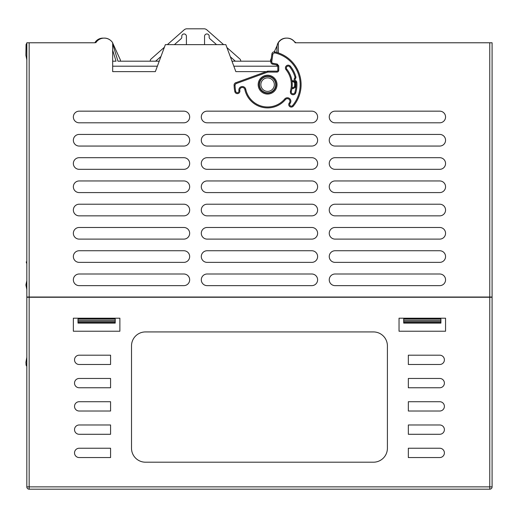 <?xml version="1.0" encoding="UTF-8"?>
<svg xmlns="http://www.w3.org/2000/svg" width="518" height="518" viewBox="0 0 518 518"><rect width="100%" height="100%" fill="white"/><g stroke="black" fill="none" stroke-linecap="round" stroke-linejoin="round"><path stroke-width="0.78" d="M272.74 64.206L277.065 64.97L277.227 64.051L272.902 63.287L272.74 64.206A2.325 2.325 0 0 1 270.836 61.59L271.762 61.72L272.85 53.989L274.527 52.823A32.569 32.569 0 0 1 292.547 105.581A1.632 1.632 0 0 1 289.769 105.089A1.625 1.625 0 0 1 290.054 103.483L289.342 102.888A2.558 2.558 0 0 0 289.025 99.281A2.558 2.558 0 0 0 285.418 99.598L284.706 99.003A22.332 22.332 0 0 1 246.62 92.301A22.332 22.332 -107.5 0 1 245.752 89.284A3.49 3.49 0 0 0 241.615 86.603A3.49 3.49 0 0 0 238.927 90.741A3.49 3.49 0 0 1 241.615 86.603A3.49 3.49 0 0 1 245.752 89.284L244.846 89.484A2.558 2.558 0 0 0 241.809 87.51A2.558 2.558 0 0 0 239.84 90.546A2.558 2.558 0 0 1 238.04 93.538A2.558 2.558 0 0 1 234.932 91.951A2.558 2.558 -105.6 0 1 234.835 91.608A33.502 33.502 -96.8 0 1 234.104 84.997A2.325 2.325 0 0 1 235.632 82.789L267.217 71.29A2.325 2.325 0 0 1 268.007 71.154L276.903 71.154A0.932 0.932 0 0 0 277.836 70.221L277.836 65.883A0.932 0.932 0 0 0 277.065 64.97L272.74 64.206A2.325 2.325 0 0 1 270.836 61.59L271.924 53.859A2.325 2.325 0 0 1 274.721 51.91A33.502 33.502 0 0 1 293.259 106.177A2.558 2.558 0 0 1 288.895 105.407A2.558 2.558 0 0 1 289.342 102.888A2.558 2.558 0 0 0 289.025 99.281A2.558 2.558 0 0 0 285.418 99.598A23.265 23.265 0 0 1 245.739 92.599A23.265 23.265 -107.5 0 1 244.846 89.484A2.558 2.558 0 0 0 241.809 87.51A2.558 2.558 0 0 0 239.84 90.546L238.927 90.741A1.632 1.632 0 0 1 237.788 92.644A1.632 1.632 0 0 1 235.807 91.634A1.625 1.625 -105.6 0 1 235.742 91.414L234.835 91.608A33.502 33.502 -96.8 0 1 234.104 84.997A2.325 2.325 0 0 1 235.632 82.789L235.949 83.663L235.036 84.991L234.104 84.997M264.698 76.664A8.489 8.489 0 0 0 259.622 87.548A8.489 8.489 0 0 0 270.506 92.625A8.489 8.489 0 0 0 275.576 81.74A8.489 8.489 0 0 0 264.698 76.664M277.227 64.051L278.768 65.883L277.836 65.883L277.836 70.221L278.768 70.221L278.768 65.883M286.04 69.71A23.731 23.731 0 0 1 290.41 91.187L290.469 92.91A2.791 2.791 0 0 0 295.778 92.722A29.312 29.312 0 0 0 296.814 82.297L296.814 82.297A29.312 29.312 0 0 1 295.778 92.722L294.878 92.469A28.38 28.38 0 0 0 295.888 82.368A0.932 0.932 0 0 0 295.389 81.617A2.325 2.325 0 0 1 294.748 77.985A0.932 0.932 0 0 0 294.962 77.111A28.38 28.38 0 0 0 289.653 66.783A1.858 1.858 0 0 0 286.46 68.59A1.858 1.858 0 0 0 286.765 69.127A24.657 24.657 0 0 1 291.304 91.44A1.858 1.858 0 0 0 293.156 93.816A1.858 1.858 0 0 0 294.878 92.469A28.38 28.38 0 0 0 295.888 82.368A0.932 0.932 0 0 0 295.389 81.617A2.325 2.325 0 0 1 294.748 77.985A0.932 0.932 0 0 0 294.962 77.111A28.38 28.38 0 0 0 289.653 66.783L290.378 66.2A2.791 2.791 0 0 0 287.257 65.333A2.791 2.791 0 0 0 286.04 69.71L286.765 69.127M294.748 77.985L295.435 78.613A1.399 1.399 0 0 0 295.156 80.031L295.823 80.795A1.399 1.399 0 0 1 295.817 80.789M277.065 64.97A0.932 0.932 0 0 1 277.836 65.883M186.409 44.632L186.409 36.286A2.325 2.325 0 0 0 184.084 33.955A2.325 2.325 0 0 0 181.792 36.668A2.325 2.325 0 0 1 181.035 38.792L174.411 44.632M74.521 359.842A4.656 4.656 0 0 0 79.17 364.497L110.574 364.497L110.574 355.193L79.17 355.193A4.656 4.656 0 0 0 74.521 359.842M74.521 383.106A4.656 4.656 0 0 0 79.17 387.762L110.574 387.762L110.574 378.457L79.17 378.457A4.656 4.656 0 0 0 74.521 383.106M74.521 406.371A4.656 4.656 0 0 0 79.17 411.02L110.574 411.02L110.574 401.715L79.17 401.715A4.656 4.656 0 0 0 74.521 406.371M74.521 429.636A4.656 4.656 0 0 0 79.17 434.285L110.574 434.285L110.574 424.98L79.17 424.98A4.656 4.656 0 0 0 74.521 429.636M74.521 452.894A4.656 4.656 0 0 0 79.17 457.549L110.574 457.549L110.574 448.245L79.17 448.245A4.656 4.656 0 0 0 74.521 452.894M291.938 80.691L293.408 80.821L295.396 82.155A0.932 0.932 0 0 1 295.513 82.615L295.513 86.674L294.587 86.674L295.066 87.477A0.932 0.932 0 0 0 295.513 86.707M295.396 87.134L295.513 82.615L294.587 82.615L295.066 81.812L293.408 80.821A0.932 0.932 0 0 0 292.935 80.691L292.929 81.617L294.587 82.615L294.587 86.674L292.929 87.671L293.402 88.468L295.066 87.477M103.548 38.144A9.305 9.305 0 0 0 94.839 42.774L26.826 42.774L26.826 297.034L492.087 297.034L492.087 42.774L295.202 42.774A10.004 10.004 0 0 0 278.302 42.774A10.004 10.004 0 0 1 295.202 42.774M112.671 66.2L157.362 66.2M233.838 66.2L277.836 66.2M95.765 42.774A10.004 10.004 0 0 1 112.671 42.774A10.004 10.004 0 0 0 95.765 42.774M278.302 52.901L278.302 42.774M490.559 489.044L489.763 489.186A2.325 2.325 0 0 0 492.087 486.862L492.087 297.267L26.826 297.267L26.826 486.862L492.087 486.862A2.325 2.325 0 0 1 489.763 489.186L29.157 489.186A2.325 2.325 0 0 1 26.826 486.862M489.763 489.186L489.763 42.774M29.157 489.186L29.157 42.774M201.301 116.977A5.815 5.815 0 0 0 207.116 122.798L311.797 122.798A5.815 5.815 0 0 0 317.612 116.977A5.815 5.815 0 0 0 311.797 111.163L207.116 111.163A5.815 5.815 0 0 0 201.301 116.977M439.743 122.798L335.062 122.798A5.815 5.815 0 0 1 329.247 116.977A5.815 5.815 0 0 1 335.062 111.163L439.743 111.163A5.815 5.815 0 0 1 445.558 116.977A5.815 5.815 0 0 1 439.743 122.798M183.851 122.798A5.815 5.815 0 0 0 189.666 116.977A5.815 5.815 0 0 0 183.851 111.163L79.17 111.163A5.815 5.815 0 0 0 73.355 116.977A5.815 5.815 0 0 0 79.17 122.798L183.851 122.798M201.301 140.242A5.815 5.815 0 0 0 207.116 146.057L311.797 146.057A5.815 5.815 0 0 0 317.612 140.242A5.815 5.815 0 0 0 311.797 134.427L207.116 134.427A5.815 5.815 0 0 0 201.301 140.242M439.743 146.057L335.062 146.057A5.815 5.815 0 0 1 329.247 140.242A5.815 5.815 0 0 1 335.062 134.427L439.743 134.427A5.815 5.815 0 0 1 445.558 140.242A5.815 5.815 0 0 1 439.743 146.057M183.851 146.057A5.815 5.815 0 0 0 189.666 140.242A5.815 5.815 0 0 0 183.851 134.427L79.17 134.427A5.815 5.815 0 0 0 73.355 140.242A5.815 5.815 0 0 0 79.17 146.057L183.851 146.057M201.301 163.507A5.815 5.815 0 0 0 207.116 169.321L311.797 169.321A5.815 5.815 0 0 0 317.612 163.507A5.815 5.815 0 0 0 311.797 157.692L207.116 157.692A5.815 5.815 0 0 0 201.301 163.507M439.743 169.321L335.062 169.321A5.815 5.815 0 0 1 329.247 163.507A5.815 5.815 0 0 1 335.062 157.692L439.743 157.692A5.815 5.815 0 0 1 445.558 163.507A5.815 5.815 0 0 1 439.743 169.321M183.851 169.321A5.815 5.815 0 0 0 189.666 163.507A5.815 5.815 0 0 0 183.851 157.692L79.17 157.692A5.815 5.815 0 0 0 73.355 163.507A5.815 5.815 0 0 0 79.17 169.321L183.851 169.321M201.301 186.771A5.815 5.815 0 0 0 207.116 192.586L311.797 192.586A5.815 5.815 0 0 0 317.612 186.771A5.815 5.815 0 0 0 311.797 180.95L207.116 180.95A5.815 5.815 0 0 0 201.301 186.771M439.743 192.586L335.062 192.586A5.815 5.815 0 0 1 329.247 186.771A5.815 5.815 0 0 1 335.062 180.95L439.743 180.95A5.815 5.815 0 0 1 445.558 186.771A5.815 5.815 0 0 1 439.743 192.586M183.851 192.586A5.815 5.815 0 0 0 189.666 186.771A5.815 5.815 0 0 0 183.851 180.95L79.17 180.95A5.815 5.815 0 0 0 73.355 186.771A5.815 5.815 0 0 0 79.17 192.586L183.851 192.586M201.301 210.03A5.815 5.815 0 0 0 207.116 215.851L311.797 215.851A5.815 5.815 0 0 0 317.612 210.03A5.815 5.815 0 0 0 311.797 204.215L207.116 204.215A5.815 5.815 0 0 0 201.301 210.03M439.743 215.851L335.062 215.851A5.815 5.815 0 0 1 329.247 210.03A5.815 5.815 0 0 1 335.062 204.215L439.743 204.215A5.815 5.815 0 0 1 445.558 210.03A5.815 5.815 0 0 1 439.743 215.851M183.851 215.851A5.815 5.815 0 0 0 189.666 210.03A5.815 5.815 0 0 0 183.851 204.215L79.17 204.215A5.815 5.815 0 0 0 73.355 210.03A5.815 5.815 0 0 0 79.17 215.851L183.851 215.851M201.301 233.294A5.815 5.815 0 0 0 207.116 239.109L311.797 239.109A5.815 5.815 0 0 0 317.612 233.294A5.815 5.815 0 0 0 311.797 227.48L207.116 227.48A5.815 5.815 0 0 0 201.301 233.294M439.743 239.109L335.062 239.109A5.815 5.815 0 0 1 329.247 233.294A5.815 5.815 0 0 1 335.062 227.48L439.743 227.48A5.815 5.815 0 0 1 445.558 233.294A5.815 5.815 0 0 1 439.743 239.109M183.851 239.109A5.815 5.815 0 0 0 189.666 233.294A5.815 5.815 0 0 0 183.851 227.48L79.17 227.48A5.815 5.815 0 0 0 73.355 233.294A5.815 5.815 0 0 0 79.17 239.109L183.851 239.109M201.301 256.559A5.815 5.815 0 0 0 207.116 262.373L311.797 262.373A5.815 5.815 0 0 0 317.612 256.559A5.815 5.815 0 0 0 311.797 250.744L207.116 250.744A5.815 5.815 0 0 0 201.301 256.559M439.743 262.373L335.062 262.373A5.815 5.815 0 0 1 329.247 256.559A5.815 5.815 0 0 1 335.062 250.744L439.743 250.744A5.815 5.815 0 0 1 445.558 256.559A5.815 5.815 0 0 1 439.743 262.373M183.851 262.373A5.815 5.815 0 0 0 189.666 256.559A5.815 5.815 0 0 0 183.851 250.744L79.17 250.744A5.815 5.815 0 0 0 73.355 256.559A5.815 5.815 0 0 0 79.17 262.373L183.851 262.373M201.301 279.817A5.815 5.815 0 0 0 207.116 285.638L311.797 285.638A5.815 5.815 0 0 0 317.612 279.817A5.815 5.815 0 0 0 311.797 274.003L207.116 274.003A5.815 5.815 0 0 0 201.301 279.817M439.743 285.638L335.062 285.638A5.815 5.815 0 0 1 329.247 279.817A5.815 5.815 0 0 1 335.062 274.003L439.743 274.003A5.815 5.815 0 0 1 445.558 279.817A5.815 5.815 0 0 1 439.743 285.638M183.851 285.638A5.815 5.815 0 0 0 189.666 279.817A5.815 5.815 0 0 0 183.851 274.003L79.17 274.003A5.815 5.815 0 0 0 73.355 279.817A5.815 5.815 0 0 0 79.17 285.638L183.851 285.638M291.938 88.597L293.402 88.474A0.932 0.932 0 0 1 292.929 88.597L292.929 87.671L292.074 87.671M274.346 84.648A6.747 6.747 0 0 1 267.599 91.388A6.747 6.747 0 0 1 260.852 84.648A6.747 6.747 0 0 1 267.599 77.901A6.747 6.747 0 0 1 274.346 84.648M259.46 84.648A8.139 8.139 0 0 1 267.599 76.502A8.139 8.139 0 0 1 275.744 84.648A8.139 8.139 0 0 1 267.599 92.787A8.139 8.139 0 0 1 259.46 84.648M266.323 71.62L235.845 71.62L225.842 44.632L165.359 44.632L155.355 71.62L112.671 71.62L112.671 42.774M115.229 320.299L115.229 318.984L78.004 318.984L78.004 323.09L115.229 323.09L115.229 320.299L78.004 320.299M119.878 318.201L73.355 318.201L73.355 331.229L119.878 331.229L119.878 318.201M440.909 320.299L440.909 318.984L403.69 318.984L403.69 323.09L440.909 323.09L440.909 320.299L403.69 320.299M445.558 331.229L445.558 318.201L399.035 318.201L399.035 331.229L445.558 331.229M439.743 457.549A4.656 4.656 0 0 0 444.399 452.894A4.656 4.656 0 0 0 439.743 448.245L408.339 448.245L408.339 457.549L439.743 457.549M439.743 434.285A4.656 4.656 0 0 0 444.399 429.636A4.656 4.656 0 0 0 439.743 424.98L408.339 424.98L408.339 434.285L439.743 434.285M439.743 411.02A4.656 4.656 0 0 0 444.399 406.371A4.656 4.656 0 0 0 439.743 401.715L408.339 401.715L408.339 411.02L439.743 411.02M439.743 387.762A4.656 4.656 0 0 0 444.399 383.106A4.656 4.656 0 0 0 439.743 378.457L408.339 378.457L408.339 387.762L439.743 387.762M439.743 364.497A4.656 4.656 0 0 0 444.399 359.842A4.656 4.656 0 0 0 439.743 355.193L408.339 355.193L408.339 364.497L439.743 364.497M373.446 462.198A13.96 13.96 0 0 0 387.406 448.245L387.406 345.888A13.96 13.96 0 0 0 373.446 331.928L145.467 331.928A13.96 13.96 0 0 0 131.514 345.888L131.514 448.245A13.96 13.96 0 0 0 145.467 462.198L373.446 462.198M276.903 52.467L276.903 47.423A9.305 9.305 0 0 1 286.473 38.125M276.903 64.938L276.903 66.2M271.29 58.392L270.687 59.706A1.399 1.399 0 0 0 270.895 61.189L231.98 61.195L230.348 56.786L235.353 61.195M159.22 61.195L117.974 61.195L112.872 44.49A6.048 6.048 0 0 0 112.671 43.933M116.032 61.195L112.671 61.195L116.032 61.195L112.671 50.201M26.826 59.861L25.9 55.335L26.049 45.357A2.325 2.325 0 0 1 26.826 43.344M25.9 284.965L26.826 280.646L25.9 284.965L26.826 289.484M26.204 261.894L26.826 263.824L26.826 255.147M26.826 238.332L26.826 229.655M26.826 212.833L26.826 204.157M26.826 187.341L26.826 178.665M26.826 161.843L26.826 153.166M26.826 136.344L26.826 127.674M26.826 110.852L26.826 102.175M26.826 85.347L26.826 76.683M26.826 366.252A2.325 2.325 0 0 1 26.049 364.199L25.919 362.289L26.826 357.297M26.826 340.475L26.826 331.798M26.826 314.983L26.826 306.306M112.671 43.046A9.305 9.305 0 0 1 112.918 43.544L120.28 59.706A1.399 1.399 0 0 1 120.066 61.195L117.974 61.195M287.101 38.118A9.305 9.305 0 0 1 294.412 41.621M294.256 41.505L295.733 42.567A2.325 2.325 0 0 0 296.076 42.774L307.148 42.774M103.367 38.131A9.305 9.305 0 0 1 103.865 38.118M225.842 44.632L226.936 47.572L239.905 59.013A2.325 2.325 0 0 1 240.695 60.742A4.656 4.656 0 0 0 240.721 61.195M274.268 51.858L277.059 45.726M285.826 38.125A9.305 9.305 0 0 1 287.322 38.138M103.645 38.138A9.305 9.305 0 0 1 110.502 40.339M150.246 61.195A4.656 4.656 0 0 0 150.272 60.742A2.325 2.325 0 0 1 151.062 59.013L164.381 47.267M167.372 44.632L184.065 29.921A4.656 4.656 0 0 1 186.409 28.814L204.558 28.814A4.656 4.656 0 0 1 206.902 29.921L223.595 44.632M204.558 44.632L204.558 36.286A2.325 2.325 0 0 1 206.883 33.955A2.325 2.325 0 0 1 209.181 36.668A2.325 2.325 0 0 0 209.932 38.792L216.563 44.632M160.968 56.481L155.62 61.195M264.374 75.79A9.421 9.421 0 0 0 258.819 88.066A9.421 9.421 0 0 0 270.823 93.499A9.421 9.421 0 0 0 276.45 81.417A9.421 9.421 0 0 0 264.374 75.79M272.85 53.989L271.924 53.859A2.325 2.325 0 0 1 274.721 51.91A33.502 33.502 0 0 1 293.259 106.177L292.547 105.581A1.625 1.625 0 0 1 289.769 105.089M272.902 63.287A1.399 1.399 0 0 1 271.762 61.72M274.527 52.823L274.721 51.91M290.054 103.483A3.49 3.49 0 0 0 289.62 98.569A3.49 3.49 0 0 0 284.706 99.003M268.007 71.154L268.007 72.08L276.903 72.086L276.903 71.154M276.903 72.086A1.858 1.858 0 0 0 278.768 70.221M235.949 83.663L267.534 72.164L267.217 71.29M267.534 72.164A1.399 1.399 0 0 1 268.007 72.08M295.778 92.722A2.791 2.791 0 0 1 292.061 94.548M295.389 81.617L295.823 80.795A1.858 1.858 0 0 1 296.814 82.297L295.888 82.368M295.435 78.613A1.858 1.858 0 0 0 295.856 76.858L294.962 77.111M295.856 76.858A29.312 29.312 0 0 0 290.378 66.194M290.41 91.187L291.304 91.44M235.742 91.414A32.569 32.569 -96.8 0 1 235.036 84.991M285.418 99.598A23.265 23.265 0 0 1 245.739 92.599A23.265 23.265 -107.5 0 1 244.846 89.484M293.408 80.821L292.929 81.617L292.074 81.617M295.513 82.615L295.513 86.674M78.004 321.581L115.229 321.581M115.229 322.565L78.004 322.565M403.69 321.581L440.909 321.581M440.909 322.565L403.69 322.565"/></g></svg>
